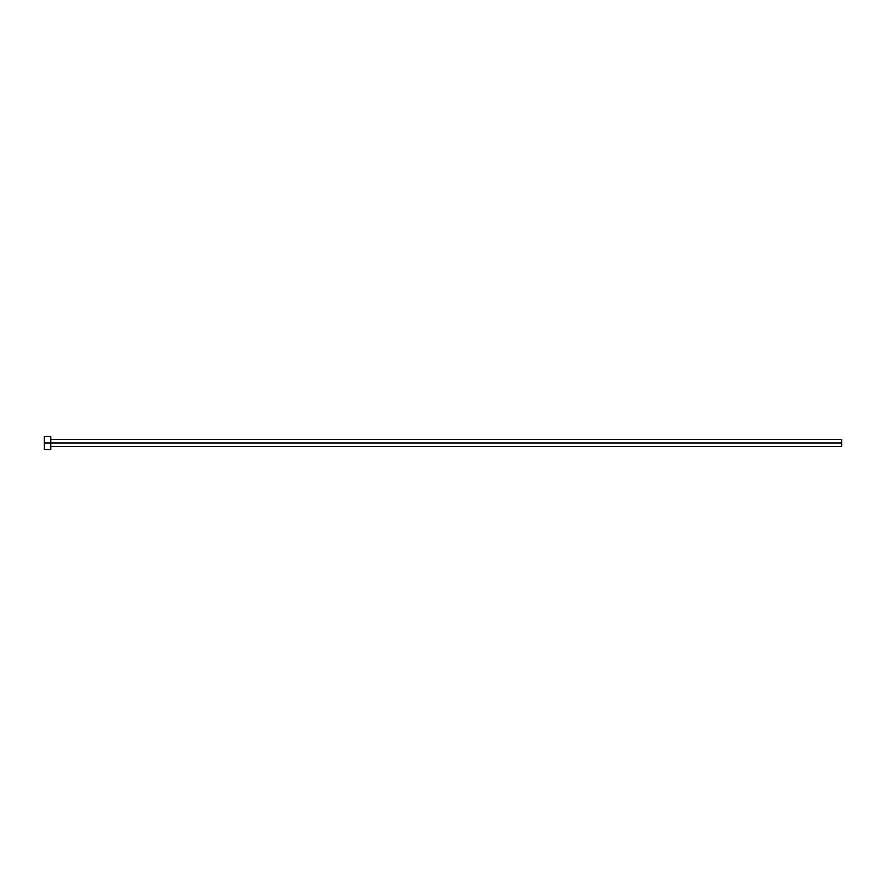 <?xml version="1.0" encoding="UTF-8"?>
<svg xmlns="http://www.w3.org/2000/svg" width="886" height="886" viewBox="0 0 886 886"><rect width="100%" height="100%" fill="white"/><g stroke="black" fill="none" stroke-linecap="round" stroke-linejoin="round"><path stroke-width="1.33" d="M44.3 449.512L44.3 436.488L44.3 443L841.7 443L841.7 446.577L841.7 443L44.3 443L44.3 449.512L50.812 449.512L50.812 436.488L50.812 449.512M841.7 443L841.7 439.423L841.7 443M50.812 446.577L841.7 446.577M44.3 436.488L50.812 436.488M50.812 439.423L841.7 439.423"/></g></svg>
